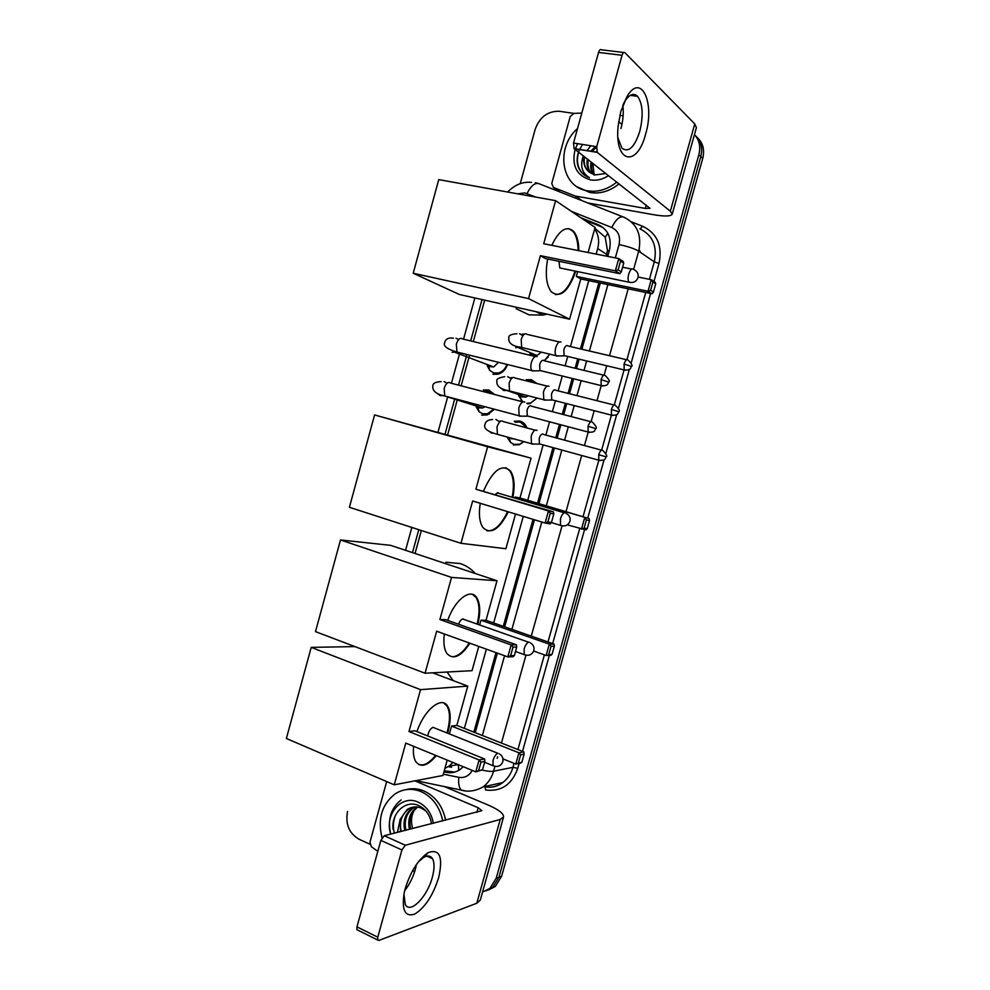 <?xml version="1.0" encoding="UTF-8"?>
<svg xmlns="http://www.w3.org/2000/svg" width="990" height="990" viewBox="0 0 990 990"><rect width="100%" height="100%" fill="white"/><g stroke="black" fill="none" stroke-linecap="round" stroke-linejoin="round"><path stroke-width="1.49" d="M516.322 421.864L514.243 421.22L519.861 421.072C523.264 422.087 525.64 424.388 526.989 427.977M523.982 441.651L519.267 444.733L513.253 444.943M528.289 380.469L526.284 379.714L531.333 379.665L536.976 383.526M526.742 403.301L530.689 402.979L537.1 398.042L530.157 403.487L527.757 403.895M549.772 354.185L544.277 360.781M487.724 391.483L483.368 389.998L488.565 389.973L494.728 394.577M494.468 409.241L487.253 414.946L481.647 415.045M507.425 364.53C505.766 369.617 502.598 372.846 497.933 374.22L492.909 374.22M606.264 256.101L607.476 250.631L605.212 237.204L594.841 228.269M473.851 732.142L495.965 652.62M503.279 626.336L533.041 519.354M537.533 503.205L552.989 447.616M555.736 437.766L559.449 424.425M562.271 414.253L565.327 403.276M568.074 393.389L572.232 378.452M575.066 368.243L577.69 358.825M580.449 348.901L598.863 282.719M596.153 254.108L597.688 248.577C599.569 241.152 598.566 234.618 594.656 228.975M464.372 728.393L486.387 649.155M493.664 622.97L523.277 516.384M527.744 500.296L543.139 444.906M545.861 435.093L549.561 421.802M552.37 411.667L555.415 400.727M558.15 390.889L562.283 376.002M565.117 365.83L567.716 356.45M570.463 346.55L588.79 280.615M444.918 768.351L448.878 766.248L452.925 762.473M484.679 300.168L473.307 341.55M469.569 355.163L461.13 385.828M457.405 399.378L447.69 434.709M421.356 530.516L415.033 553.472M694.46 134.615C699.373 140.011 700.833 146.706 698.841 154.7L496.238 878.192L498.935 877.239L492.674 887.374L486.041 890.901L492.674 887.374L498.935 877.239L700.796 156.581L498.935 877.239L501.608 876.286L495.359 886.384L488.763 889.911M695.252 135.494C701.044 140.865 702.9 147.894 700.796 156.581C702.9 147.894 701.044 140.865 695.252 135.494M697.207 137.437C702.987 142.808 704.818 149.812 702.727 158.45L501.608 876.286M520.208 183.719L535.132 129.455C539.649 117.067 547.718 111.016 559.35 111.276L574.002 113.417M369.852 844.198L358.925 839.186C349 833.258 345.213 824.014 347.564 811.429M496.238 878.192L489.951 888.364L482.551 892.089M607.712 256.385L609.394 250.346C611.894 238.244 608.268 229.742 598.542 224.841L580.796 217.713M475.212 732.674L497.351 653.115M504.665 626.818L534.439 519.787M538.931 503.625L554.412 448M557.147 438.149L560.86 424.809M563.694 414.624L566.75 403.635M569.498 393.76L573.656 378.811M576.502 368.589L579.125 359.172M581.885 349.235L600.311 283.016M443.941 771.891L446.49 772.41C451.378 773.326 455.907 772.361 460.103 769.49L463.246 766.705M454.633 772.113L444.238 770.802M583.246 219.372L603.145 227.564M616.832 182.049C609.32 188.187 601.227 191.256 592.54 191.28L587.577 190.835C561.256 187.382 555.143 148.042 577.529 128.502M619.096 183.818C611.61 189.919 603.541 192.988 594.879 193.001L589.941 192.555L577.046 186.751M583.729 156.185C582.751 166.295 586.686 172.532 595.547 174.883L605.892 173.51M608.565 175.589C602.737 179.425 596.747 180.873 590.609 179.92C576.613 175.725 571.44 165.565 575.103 149.453M590.807 145.753L586.959 150.727M584.595 156.866C583.407 163.362 585.028 168.51 589.446 172.31M596.685 146.854L592.045 151.532M588.308 159.774C587.268 165.231 588.332 169.835 591.476 173.559M595.312 146.458L590.745 151.322M587.379 159.044C586.303 164.761 587.491 169.513 590.943 173.275M591.971 162.632C591.104 167.112 591.698 171.06 593.74 174.463M596.673 151.47L596.029 152.163M591.067 161.927C590.151 166.642 590.844 170.763 593.146 174.265M594.173 175.131L592.849 163.313M575.301 148.871L577.653 143.686M579.509 149.54C576.861 155.517 576.44 161.308 578.234 166.902C580.449 172.272 584.211 175.861 589.508 177.693C581.922 173.089 579.855 165.813 583.32 155.875M618.639 121.869L621.98 124.282M582.566 144.453L579.645 149.564M578.63 152.213C575.945 161.84 577.851 169.451 584.372 175.044M620.804 111.462L627.177 96.24C641.297 72.357 655.108 103.195 645.629 134.034C637.152 167.904 614.221 163.263 618.119 126.225L620.804 111.462M617.946 137.845L621.93 148.166C628.563 152.967 634.516 147.362 639.788 131.361C643.549 115.508 642.819 103.839 637.585 96.339C633.711 92.701 629.492 94.322 624.913 101.19L623.205 104.259M622.859 105.163C623.762 112.625 623.131 120.421 620.953 128.552M581.39 200.438L575.017 195.933L553.422 187.432L551.764 183.447L570.215 116.56L573.854 113.417L581.798 113.046M587.689 202.925L653.351 214.669C664.599 216.575 670.886 216.414 672.198 214.199L670.341 211.217L597.255 152.361L574.113 148.673L649.96 208.308L645.294 208.432L575.561 196.082L582.132 200.722M672.198 214.199L696.391 127.685L694.757 123.923L624.888 52.643C623.811 51.876 622.871 52.767 622.042 55.279L598.554 52.421C599.371 49.933 600.336 49.055 601.425 49.809L623.663 52.495M574.113 148.673L573.519 143.03L596.722 146.681L622.042 55.279M596.722 146.681L597.255 152.361M573.519 143.03L598.554 52.421M623.131 115.805L619.839 115.323M382.016 837.763C377.487 819.002 381.843 804.387 395.047 793.943C403.215 788.721 411.902 787.953 421.121 791.629C432.543 797.024 439.758 806.801 442.778 820.945M406.358 789.587C412.273 788.077 418.176 788.56 424.067 791.022C435.464 796.393 442.666 806.12 445.673 820.203M431.504 823.791C430.155 815.376 426.084 809.399 419.265 805.86C405.801 798.98 390.84 813.285 393.092 829.509M401.148 799.92C390.901 808.063 387.412 819.448 390.691 834.087C384.182 814.523 401.569 794.116 418.201 802.16C426.381 806.083 431.442 813.137 433.397 823.309M425.898 810.959L421.146 808.05C416.332 806.194 411.692 806.664 407.212 809.449L400.133 819.349L400.517 831.612M412.842 807.159L408.4 809.189C401.556 814.609 399.156 822.022 401.197 831.439M415.243 806.924L413.102 808.125C406.296 813.52 403.908 820.883 405.95 830.239M414.637 806.949L411.927 808.385C405.108 813.792 402.72 821.168 404.762 830.536M417.706 807.098C410.961 812.468 408.598 819.782 410.64 829.051M417.087 807.011L416.58 807.333C409.798 812.703 407.435 820.042 409.464 829.348M412.694 828.531C410.739 822.232 411.172 816.243 413.993 810.562M397.448 832.38L400.133 819.349M431.492 857.377L430.836 857.946M395.48 815.339C393.154 821.304 392.782 827.244 394.354 833.159M546.963 314.127L542.904 315.105L529.056 314.857L516.124 308.682M575.772 271.223C568.359 291.716 560.167 298.559 551.22 291.753C546.245 284.885 545.044 273.97 547.643 258.996M540.404 255.667L615.347 270.839L618.762 258.576L543.708 243.75L555.6 200.661L438.743 179.611L413.214 273.252L528.549 298.609L540.404 255.667L545.391 258.538L619.876 273.673L615.347 270.839L618.131 269.837L620.569 261.088L618.762 258.576L623.267 261.509L623.725 263.13L620.569 261.088M551.789 245.347C559.288 229.866 566.602 225.237 573.717 231.474C577.046 235.509 578.754 241.919 578.841 250.693M528.549 298.609L569.596 319.213L580.771 278.945L576.329 276.383L577.653 271.606M588.11 252.524L595.089 227.391L555.6 200.661M413.214 273.252L459.385 294.488L569.596 319.213M618.131 269.837L621.299 271.829L623.725 263.13M619.876 273.673L621.299 271.829M638.142 277.039L651.247 279.7L655.256 282.311L655.726 283.87L653.425 292.087L652.039 293.783L580.771 278.945M652.039 293.783L648.005 291.258L576.329 276.383M653.425 292.087L650.616 290.305L648.005 291.258L651.247 279.7L652.917 282.051L650.616 290.305M655.726 283.87L652.917 282.051M559.004 261.31L559.771 267.931L561.788 268.339M568.804 228.628L572.975 231.326C576.304 235.373 578.011 241.783 578.111 250.544M575.042 271.074C569.819 286.754 563.261 294.599 555.378 294.599M508.278 511.818C499.269 529.625 490.817 534.885 482.947 527.596C479.457 522.312 478.554 514.206 480.249 503.291M472.651 500.977L545.106 523.029L548.472 510.951L475.893 489.221L487.625 446.762L374.579 414.946L349.408 507.301L460.956 543.3L472.651 500.977M547.891 521.903L551.43 522.51L550.143 523.883L545.106 523.029L547.891 521.903L550.304 513.29L548.472 510.951L553.484 511.892L475.893 489.221M483.553 490.966C492.822 470.151 501.782 463.469 510.407 470.894C514.268 476.722 515.085 485.583 512.845 497.487M460.956 543.3L505.89 548.732L515.518 514.02M487.625 446.762L531.036 458.147L519.973 497.982L515.122 497.017L514.825 498.069M531.036 458.147L374.579 414.946M550.304 513.29L553.818 513.934L553.484 511.892M551.43 522.51L553.818 513.934M519.973 497.982L589.137 518.574L589.508 520.517L587.243 528.611L585.981 529.898L567.332 524.861M515.122 497.017L589.137 518.574M587.243 528.611L584.1 528.078L581.476 529.143L584.669 517.733L586.377 519.936L584.1 528.078M589.508 520.517L586.377 519.936M507.573 511.607C501.447 524.589 494.777 531.011 487.575 530.875L486.82 530.727M498.143 492.711L495.223 494.456M505.791 467.688L509.689 470.683C513.562 476.512 514.379 485.372 512.139 497.277M445.846 562.233L460.325 563.582C466.043 565.5 471.079 568.829 475.398 573.557M469.928 643.215C460.771 656.853 453.061 660.231 446.787 653.338C444.089 649.032 443.272 642.584 444.349 633.984M436.677 631.212L507.821 656.902L511.162 644.911L439.894 619.554L451.539 577.418L340.498 539.946L315.501 631.632L425.069 673.225L436.677 631.212M510.617 655.702L514.342 655.578L513.129 656.704L507.821 656.902L510.617 655.702L513.006 647.151L511.162 644.911L516.446 644.812L445.574 619.641L439.894 619.554M447.728 620.408C454.831 599.68 470.658 587.676 476.685 597.589C480.286 603.516 480.67 612.426 477.824 624.319M425.069 673.225L472.032 670.676L478.776 646.408M451.539 577.418L497.005 580.746L486.016 620.297L480.942 620.21L479.63 624.95M497.005 580.746L390.604 545.341L340.498 539.946M513.006 647.151L516.706 647.064L516.446 644.812M514.342 655.578L516.706 647.064M486.016 620.297L554.029 644.082L554.338 646.21L552.086 654.241L550.886 655.306L546.146 655.479L533.697 651.061M480.942 620.21L549.314 644.168L554.029 644.082M552.086 654.241L546.146 655.479L549.314 644.168L551.034 646.284L548.769 654.365M554.338 646.21L551.034 646.284M463.209 618.886C461.427 619.109 459.867 620.891 458.531 624.245M472.403 594.346L475.98 597.341C479.581 603.269 479.964 612.179 477.131 624.071M469.235 642.968C463.766 651.643 458.259 656.234 452.715 656.754M447.096 672.024L453.111 680.576M416.951 731.598C424.302 709.607 441.775 695.661 447.629 706.179C450.883 711.86 451.007 720.423 448.012 731.833L447.629 733.194M436.305 755.642C427.631 765.938 420.8 767.943 415.788 761.644C413.696 758.142 412.954 753.031 413.572 746.299M405.776 743.094L475.794 771.866L479.111 759.961L408.969 731.511L420.54 689.659L311.219 647.373L286.382 738.478L394.243 784.823L405.776 743.094M478.603 770.616L482.476 769.861L475.794 771.866L478.603 770.616L480.967 762.114L479.111 759.961L484.63 758.971L414.872 730.769L408.969 731.511M394.243 784.823L442.938 775.479L447.208 760.122M420.54 689.659L467.75 686.107L456.848 725.41L451.564 726.091L449.398 733.899M354.915 646.594L311.219 647.373M467.75 686.107L432.593 672.816M480.967 762.114L484.84 761.409L484.63 758.971M482.476 769.861L484.84 761.409M456.848 725.41L523.859 751.917L524.106 754.207L521.879 762.189L520.728 763.067L515.79 764.045L502.982 758.897M451.564 726.091L518.933 752.796L523.859 751.917M521.879 762.189L515.79 764.045L518.933 752.796L520.666 754.838L518.413 762.869M524.106 754.207L520.666 754.838M435.625 755.358C431.195 760.902 426.913 764.094 422.767 764.923L418.993 764.664M433.187 727.291C430.514 728.318 428.682 731.202 427.692 735.954M443.706 702.987L446.936 705.907C450.326 711.909 450.326 720.918 446.936 732.922M487.179 365.533L489.79 370.52L494.01 372.995L498.416 372.982C502.561 371.77 505.37 368.899 506.818 364.37M487.921 364.815L488.491 365.496M489.901 366.56L493.651 366.981L498.564 362.34M537.087 356.647L536.729 356.45C534.625 356.066 532.843 358.071 531.395 362.489C530.504 366.09 530.652 368.787 531.828 370.557L534.55 370.866M543.498 360.273C541.988 360.001 540.713 361.461 539.661 364.654L539.958 370.495L541.58 370.904M493.008 394.131L488.85 391.693L484.259 391.731M476.153 406.902L479.197 411.84L482.761 413.771L487.686 413.696L493.8 409.068M476.908 406.172L477.576 406.865M479.296 407.88L482.65 407.979L484.989 406.717M524.762 402.15L524.18 401.804C522.027 401.544 520.233 403.623 518.785 408.041L519.156 415.812L521.879 416.171M530.9 405.752C529.365 405.578 528.066 407.088 527.027 410.268L527.274 415.899L528.895 416.32M529.885 353.653L530.331 355.336M530.801 352.886L531.222 353.504M532.694 354.828L536.988 355.497L541.382 352.168M561.033 342.008L560.823 341.897C558.83 341.476 557.135 343.406 555.736 347.7C554.846 351.302 554.982 353.975 556.132 355.695L558.62 355.967M567.468 345.584C566.045 345.287 564.832 346.686 563.817 349.792L564.077 355.583L565.575 355.93M603.789 375.198L544.067 360.719L548.25 357.006M536.32 383.365L531.791 380.667L527.051 380.717M518.636 395.728L522.869 401.866L450.722 383.118C448.247 381.41 446.057 383.167 444.151 388.414L444.782 396.025L447.22 396.668M519.552 394.923L520.121 395.616M521.891 396.879L525.789 397.126L528.264 395.765M548.992 386.298L548.559 386.05C546.542 385.754 544.834 387.758 543.423 392.052L543.782 399.762L546.27 400.071M555.167 389.85C553.732 389.652 552.494 391.1 551.48 394.206L551.715 399.787L553.2 400.158M526.791 427.915L520.332 422.037L515.06 422.173M507.449 437.679L510.518 442.431L514.144 444.399L519.762 444.188L523.871 441.627M536.976 430.477L536.345 430.093C534.291 429.932 532.558 431.999 531.16 436.293L531.457 443.718L533.944 444.065M542.904 434.004C541.443 433.892 540.193 435.39 539.179 438.496L539.389 443.879L540.862 444.275M511.248 438.756L513.798 438.855M405.232 888.599C410.751 871.151 418.436 859.159 428.262 852.613C439.77 848.616 443.235 856.981 438.657 877.697C432.927 895.616 424.933 907.756 414.674 914.104C405.021 917.21 401.532 910.119 404.192 892.856L405.232 888.599M403.945 894.081L405.281 904.439C410.182 914.438 427.346 896.754 432.321 877.301C434.548 868.935 434.61 862.736 432.494 858.689C430.638 855.682 427.767 855.212 423.893 857.278L418.411 861.783M416.443 864.493L415.305 869.48C412.991 877.499 409.452 884.59 404.663 890.74M377.821 851.338L371.411 846.797L369.938 842.317L386.694 781.58M444.399 786.592L488.478 805.179C498.799 809.684 503.823 813.644 503.551 817.059L500.235 819.473L405.294 845.237L401.928 849.965L380.853 840.374L384.256 835.721L481.87 810.674L478.158 807.729L414.884 780.863M503.551 817.059L480.311 900.12L476.796 903.264L378.935 940.413L377.735 940.03L377.772 937.184L401.928 849.965M357.885 930.179L356.945 929.709L356.957 926.875L380.853 840.374M414.661 871.646L412.595 870.693M609.221 251.002L607.476 250.631M605.212 237.204L607.835 233.256M458.729 770.369L458.407 765.32M606.734 254.405L597.688 248.577M640.481 252.376L639.132 249.468M448.321 766.631L451.539 767.275M494.171 373.044L493.787 374.406M489.431 390.233L489.011 391.743M482.922 413.82L482.526 415.231M702.727 158.45L698.841 154.7M535.875 197.109L524.824 192.939L517.621 193.817M631.385 221.834L642.869 226.376C657.236 233.479 662.619 245.842 659.006 263.451L653.969 281.469M650.603 293.486L631.175 362.959M629.393 369.307L618.503 408.226M616.733 414.55L605.88 453.371M604.11 459.669L587.751 518.166M584.533 529.65L552.655 643.599M549.363 655.368L522.51 751.373M519.144 763.377L517.77 768.302C511.892 784.662 501.175 791.901 485.62 789.995L484.927 786.803M615.335 257.895L619.035 244.567C620.705 236.474 618.28 230.781 611.733 227.502C616.065 219 620.173 215.597 624.059 217.28C637.127 223.752 642.015 235.038 638.699 251.163L654.279 261.867C657.496 246.201 652.719 235.199 639.936 228.851L642.869 226.376M527.014 193.557C531.185 185.34 535.404 182.135 539.661 183.954L622.611 216.711M535.305 182.729L537.718 183.299M415.911 780.665L465.164 790.886M484.11 786.642L484.345 786.691C491.003 787.953 497.153 786.58 502.784 782.558C507.684 778.845 511.075 773.784 512.944 767.349L514.058 763.352M494.913 766.396L493.577 771.21L512.944 767.349L517.77 768.302M482.204 770.084C487.253 771.272 491.04 771.643 493.577 771.21C491.659 777.831 488.194 783.041 483.17 786.852L502.784 782.558C497.599 786.53 491.696 787.978 485.063 786.914M619.035 244.567C627.87 246.436 634.417 248.638 638.699 251.163L633.6 269.453C637.226 271.087 638.699 273.809 638.005 277.633C636.347 281.692 633.328 283.19 628.922 282.15C627.883 280.43 627.808 277.769 628.7 274.18C629.999 270.159 631.484 268.451 633.154 269.045M628.192 288.82L609.518 355.719M606.721 365.756L604.123 375.074M601.079 379.653L608.714 382.091C610.199 381.596 609.06 379.43 605.298 375.569C603.838 374.381 602.427 375.742 601.079 379.653L601.202 385.593L596.97 400.69M594.186 410.677L591.129 421.641M588.208 432.123L584.459 445.537M581.675 455.499L565.995 511.682M561.998 525.999L531.271 636.125M525.95 655.219L501.435 743.045M497.611 756.744L497.166 758.352M517.918 749.566L544.401 654.86M548.002 641.966L579.695 528.598M583.011 516.755L598.814 460.239M601.635 450.128L611.436 415.107L612.847 415.466M614.283 404.947L624.071 369.889M626.942 359.63L645.727 292.471M649.403 279.329L654.279 261.867L659.006 263.451M611.733 227.502L571.354 211.328M482.031 299.574L470.671 340.919M466.933 354.507L458.506 385.147M454.794 398.685L445.092 433.979M418.782 529.687L412.483 552.618M443.31 774.18L458.828 777.336C464.607 778.202 469.087 775.888 472.267 770.418M482.353 735.496L504.566 655.714M511.904 629.343L541.79 522.027M546.294 505.816L561.825 450.042M564.585 440.166L568.31 426.777M571.143 416.58L574.212 405.554M576.972 395.641L581.142 380.655M584.001 370.409L586.637 360.966M589.409 350.992L607.897 284.588M483.17 786.852C472.478 792.928 464.062 791.035 461.192 790.082C459.026 787.619 458.246 783.375 458.828 777.336M488.466 787.161L488.404 785.701M600.93 226.487L598.542 224.841M449.46 771.854L446.49 772.41M670.341 211.217L694.757 123.923M645.294 208.432L646.247 205.029M553.422 187.432L559.969 191.973M630.766 282.546L559.771 267.931M562.308 525.9L560.501 525.356L560.439 518.859C561.751 514.825 563.322 512.771 565.166 512.696M525.888 655.207L524.18 654.6L524.193 648.772C525.504 644.738 527.125 642.51 529.056 642.077M494.579 766.322L492.983 765.691L493.057 760.382C494.369 756.335 496.039 753.959 498.044 753.229M535.244 356.524L462.701 338.988C460.276 337.318 458.135 339.038 456.303 344.149L456.996 352.056L459.447 352.663M452.121 352.304L456.13 351.821M539.958 370.495L602.7 385.976M458.382 339.471L455.994 338.196M588.048 426.331L595.732 428.596C597.193 428.187 596.079 426.022 592.391 422.124C590.906 420.911 589.458 422.322 588.048 426.331L588.147 432.036L589.644 432.444M436.998 393.265L440.241 395.629L443.272 395.567M446.614 383.019L444.089 381.558M624.084 364.035L631.447 366.449C632.919 365.966 631.793 363.837 628.056 360.063C626.695 358.974 625.371 360.298 624.084 364.035L624.195 369.926L625.569 370.26M559.399 341.946L527.039 334.373C524.873 332.838 522.918 334.558 521.173 339.533L521.693 347.465L523.859 347.973M522.262 335.276L519.552 333.741M515.691 347.688L520.072 347.045M611.387 409.452L618.787 411.704C620.235 411.271 619.134 409.155 615.471 405.368C614.085 404.254 612.723 405.615 611.387 409.452L611.474 415.119L551.715 399.787M500.259 387.746L503.848 390.555L507.387 390.345M547.26 386.125L515.097 378.019C512.894 376.46 510.889 378.217 509.07 383.316L509.541 390.951L511.694 391.508M510.407 378.229L507.697 376.646M598.727 454.744L606.152 456.836C607.588 456.477 606.511 454.373 602.922 450.537C601.499 449.411 600.101 450.809 598.727 454.744L598.789 460.189L600.15 460.573M489.011 431.256L492.042 433.311M535.157 430.18L503.192 421.554C500.94 419.946 498.886 421.765 497.005 426.975L497.425 434.338L499.566 434.932M500.866 421.059L498.737 421.27L495.879 419.438M476.796 903.264L500.235 819.473M356.957 926.875L377.772 937.184M476.871 812.332L478.158 807.729M384.256 835.721L405.294 845.237M458.073 764.589L448.878 766.248M495.359 886.384L489.951 888.364M531.593 182.395C522.93 181.455 514.936 184.66 507.585 192.011M474.866 297.965L463.543 339.199M459.818 352.749L451.428 383.303M447.715 396.804L438.05 432.011M411.84 527.447L405.566 550.316M592.54 191.28L594.879 193.001M624.913 101.19L627.177 96.24M637.585 96.339L630.358 95.349M573.94 148.525L597.094 152.213M407.212 809.449L408.4 809.189M411.927 808.385L413.102 808.125M416.58 807.333L417.656 807.085M431.331 858.157L431.999 857.959M535.751 311.615L542.904 315.105M622.574 267.238L631.707 269.07M572.975 231.326L573.717 231.474M551.356 522.584L560.501 525.356C565.043 526.779 568.198 525.405 569.98 521.235C570.648 517.745 569.349 515.122 566.07 513.365M497.19 492.81L564.263 512.82M509.689 470.683L510.407 470.894M515.481 651.482L524.18 654.6C528.771 656.209 532.001 654.873 533.857 650.579C534.526 647.188 533.313 644.589 530.219 642.782M462.627 618.973L528.524 642.188M475.98 597.341L476.685 597.589M484.593 762.288L492.983 765.691C497.611 767.448 500.891 766.124 502.821 761.706C503.502 758.352 502.363 755.754 499.393 753.91M432.964 727.328L497.834 753.279M446.936 705.907L447.629 706.179M488.639 366.077L489.79 370.52M453.395 338.196C445.748 336.909 444.708 342.119 444.782 342.565C442.852 345.918 446.936 349.074 456.996 352.056L531.828 370.557M455.016 351.512L454.843 352.292L493.651 366.981M498.416 372.982L499.888 373.539M540.206 370.755L532.175 370.916M601.202 385.593C608.788 386.397 607.637 383.204 608.714 382.091M477.749 407.397L479.197 411.84M441.169 381.608C435.452 381.843 432.667 383.378 432.816 386.236C432.42 390.976 436.404 394.23 444.782 396.025L519.156 415.812M595.732 428.596C594.557 429.784 595.881 432.902 588.147 432.036L527.274 415.899M487.686 413.696L489.221 414.167M482.65 407.979L446.985 396.743M444.819 396.062L443.446 395.629M527.521 416.159L519.503 416.171M590.894 421.728L531.543 406.234M531.333 354.259L531.543 355.62M522.064 334.212L524.712 333.952M556.132 355.695L521.693 347.465C512.56 346.327 508.266 343.208 508.823 338.097C508.266 335.573 510.964 334.125 516.941 333.741M631.447 366.449C630.321 367.488 631.806 370.507 624.195 369.926L564.077 355.583M536.988 355.497L518.438 347.676L518.995 346.76M564.312 355.818L556.454 356.029M626.67 359.741L567.951 345.968M520.282 396.309L521.21 400.48M510.407 377.796L512.771 377.561M543.782 399.762L509.541 390.951C500.495 389.28 496.287 386.05 496.918 381.249C495.99 379.22 498.601 377.697 504.739 376.683M525.789 397.126L506.954 390.493M551.937 400.022L544.104 400.096M614.085 405.021L555.724 390.27M611.474 415.119C619.146 415.788 617.624 412.793 618.787 411.704M509.256 438.186L510.518 442.431M531.457 443.718L497.425 434.338C487.439 431.665 483.318 428.311 485.038 424.302C485.57 421.319 488.082 419.735 492.587 419.537M606.152 456.836C605.001 457.949 606.425 460.981 598.789 460.189L539.389 443.879M539.6 444.114L531.779 444.052M601.549 450.165L543.535 434.462M423.893 857.278L428.262 852.613M432.494 858.689L426.851 856.14M356.945 929.709L377.735 940.03"/></g></svg>

